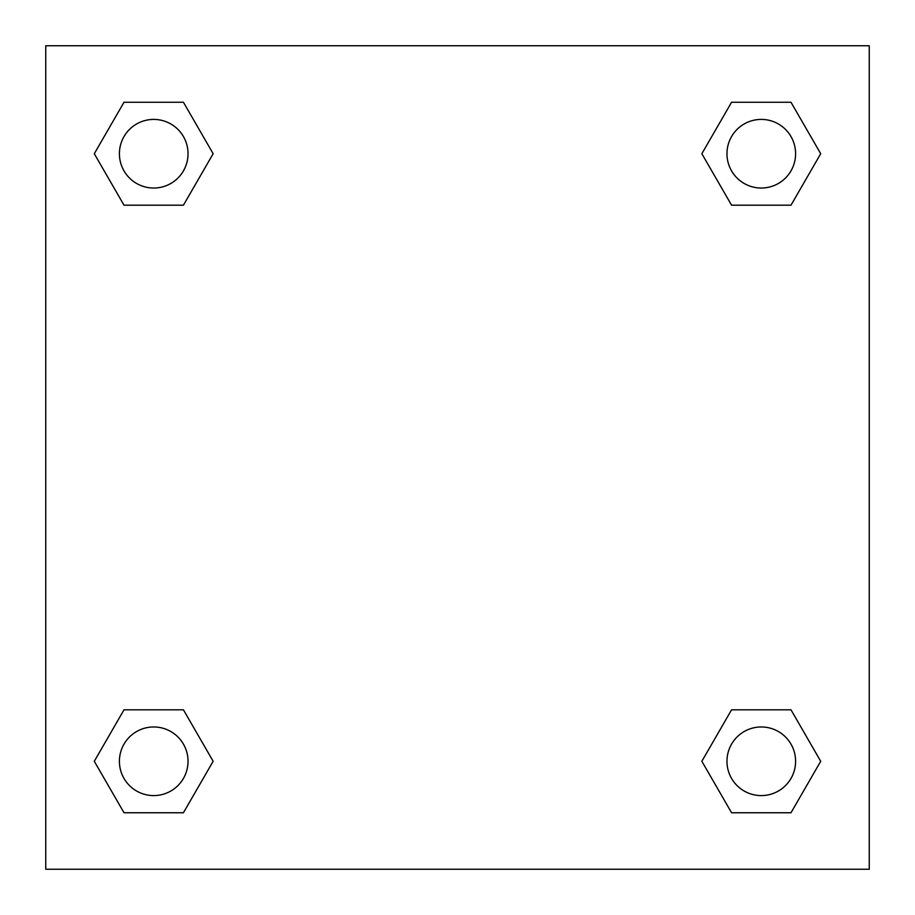 <?xml version="1.0" encoding="UTF-8"?>
<svg xmlns="http://www.w3.org/2000/svg" width="915" height="915" viewBox="0 0 915 915"><rect width="100%" height="100%" fill="white"/><g stroke="black" fill="none" stroke-linecap="round" stroke-linejoin="round"><path stroke-width="1.37" d="M790.995 205.189L731.565 205.189L790.995 205.189L820.709 153.72L790.995 205.189L731.565 205.189L701.851 153.72L731.565 102.251L701.851 153.72M124.005 102.251L183.435 102.251L124.005 102.251L183.435 102.251L213.149 153.72L183.435 205.189L124.005 205.189L183.435 205.189L124.005 205.189L94.291 153.72L124.005 102.251L94.291 153.72M124.005 709.811L183.435 709.811L124.005 709.811L94.291 761.28L124.005 709.811L183.435 709.811L213.149 761.28L183.435 812.749L124.005 812.749L183.435 812.749L124.005 812.749L94.291 761.28M753.411 709.811L731.565 709.811L753.411 709.811L731.565 709.811L701.851 761.28L731.565 709.811L790.995 709.811L731.565 709.811L790.995 709.811L820.709 761.28L790.995 812.749L731.565 812.749L790.995 812.749L731.565 812.749L701.851 761.28M869.25 45.75L45.75 45.75L45.75 869.25L869.25 869.25L869.25 45.75M731.565 102.251L790.995 102.251L731.565 102.251L790.995 102.251L820.709 153.72M795.593 761.28A34.312 34.312 0 0 0 744.124 731.565A34.312 34.312 0 0 0 744.124 790.995A34.312 34.312 0 0 0 795.593 761.28M188.033 761.28A34.312 34.312 0 0 0 136.564 731.565A34.312 34.312 0 0 0 136.564 790.995A34.312 34.312 0 0 0 188.033 761.28M795.593 153.72A34.312 34.312 0 0 0 744.124 124.005A34.312 34.312 0 0 0 744.124 183.435A34.312 34.312 0 0 0 795.593 153.72M188.033 153.72A34.312 34.312 0 0 0 136.564 124.005A34.312 34.312 0 0 0 136.564 183.435A34.312 34.312 0 0 0 188.033 153.72M161.589 709.811L183.435 709.811M753.411 205.189L731.565 205.189M183.435 205.189L161.589 205.189"/></g></svg>
